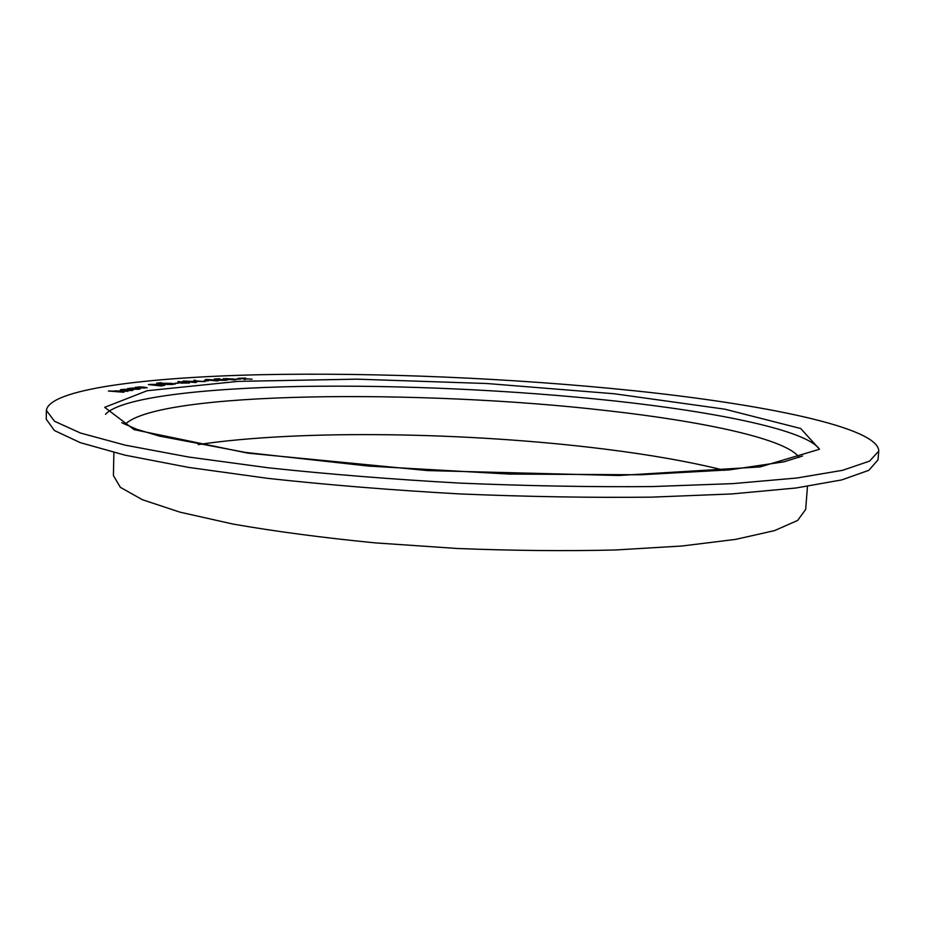 <?xml version="1.0" encoding="UTF-8"?>
<svg xmlns="http://www.w3.org/2000/svg" width="925" height="925" viewBox="0 0 925 925"><rect width="100%" height="100%" fill="white"/><g stroke="black" fill="none" stroke-linecap="round" stroke-linejoin="round"><path stroke-width="1.39" d="M236.28 379.215L240.65 379.019L236.28 379.215M214.38 379.007L219.283 378.741L216.149 379.1L218.184 379.539L227.296 380.14L219.375 380.279L224.787 379.793L214.38 379.007M204.494 381.019L208.564 380.753L204.494 381.019M195.395 382.534L182.641 381.285L193.244 381.47L196.655 382.233L195.395 382.534M175.264 383.447L178.976 383.089L175.264 383.447M156.938 383.193L158.903 383.147L156.938 383.193M161.008 385.956L148.416 384.592L162.869 384.904L164.662 385.343L161.008 385.956M127.511 388.627L133.489 388.003L128.945 388.616L131.362 389.147L139.594 388.546L140.218 388.858L139.247 389.217L130.714 389.286L127.5 388.592L133.489 388.003M123.592 392.223L108.422 391.032L128.008 391.263L116.111 390.917L123.592 392.223M633.336 390.662C513.398 378.233 376.926 372.301 260.26 374.717C145.317 377.308 49.337 389.194 46.377 410.399L54.54 421.28L80.51 433.039L125.314 445.179L188.665 457.031L268.504 467.819C328.791 474.248 392.616 479.347 460.002 483.116C527.435 485.937 591.457 487.093 652.079 486.573L732.588 483.636L796.795 478.017L842.571 470.316L869.558 461.136L878.75 451.111C878.923 427.454 763.564 404.225 633.336 390.662M130.968 390.396L131.535 390.153L130.483 389.783L131.674 389.726L133.027 390.188L132.287 390.489L123.881 390.57L120.909 390.142L120.343 389.853L121.071 389.564L129.569 389.506L124.678 390.442L131.535 390.211M135.131 387.598L139.779 386.893L147.179 387.76L135.131 387.598M161.921 384.43L158.799 383.655L160.568 383.17L175.056 384.141L161.921 384.43M159.609 382.915L161.574 382.869L159.609 382.915M181.034 383.158L177.947 381.493L189.532 382.962L181.034 383.158M195.372 381.158L193.857 380.256L195.291 380.279L196.713 381.077L205.119 381.574L195.372 381.158M216.936 380.984L205.107 379.712L215.56 379.967L218.427 380.684L216.936 380.984M234.407 380.013L223.168 378.718L233.597 379.019L236.095 379.689L234.407 380.013M244.096 378.776L238.13 378.36L245.449 378.071L245.437 378.73L252.086 379.192L245.414 378.868L244.073 379.504L244.096 378.776L244.073 379.504M124.898 391.078L124.262 391.159M46.377 410.399L46.25 419.222L54.402 430.507L80.336 442.67L125.095 455.181L188.388 467.368L268.157 478.41C328.387 484.966 392.154 490.134 459.471 493.915C526.845 496.725 590.821 497.8 651.397 497.153L731.848 493.938L796.032 487.995L841.796 479.902L868.795 470.328L878.01 459.898L878.75 451.111M724.356 470.328C690.362 461.853 650.287 454.753 604.141 449.03C469.264 432.183 300.267 429.316 198.147 444.59M113.879 452.498L113.417 475.589L120.331 487.313L142.346 499.697L180.04 512.173L232.915 524.047C275.164 531.436 322.605 537.714 375.238 542.882L456.811 548.456C512.253 550.676 565.025 551.184 615.137 549.993L682.014 546.004L735.791 539.356L774.526 530.615L797.639 520.44L805.675 509.444L807.467 486.411M109.081 390.94L115.267 391.368M114.954 390.847L127.823 391.298M115.741 391.148L117.348 391.506M117.348 391.564L124.054 392.119M130.691 389.83L131.674 389.726M131.674 389.783L133.015 390.223M120.354 389.887L121.071 389.564M121.071 389.622L125.349 389.309M125.349 389.367L129.361 389.541M130.968 390.454L124.678 390.442M123.568 390.385L127.627 389.552L122.389 389.668L123.568 390.385L127.627 389.552M122.007 390.072L123.568 390.327M128.957 388.65L131.362 389.147M131.362 389.205L138.056 389.101M138.056 389.159L138.762 388.893M138.472 388.639L139.594 388.546M139.594 388.604L140.207 388.893M134.877 387.436L139.779 386.893M139.779 386.939L144.184 387.101M144.184 387.159L147.167 387.795M145.028 388.014L143.433 387.228L136.391 387.436L145.699 387.714M138.704 388.003L145.028 387.968M136.391 387.494L138.704 387.945M148.659 384.615L150.243 384.372M150.243 384.43L156.256 384.349M156.256 384.407L157.747 384.742M162.869 384.904L157.713 384.777M162.869 384.962L164.662 385.367M155.839 385.193L163.077 385.355M154.567 385.112L156.36 384.719L155.308 384.465L150.555 384.615L156.337 384.754M150.555 384.615L154.567 385.054M158.811 383.678L160.568 383.17M160.568 383.216L171.969 383.355M171.969 383.413L175.045 384.176M172.085 384.546L173.53 384.118L170.975 383.459L160.383 383.69L162.927 384.384L173.53 384.141M162.927 384.384L172.085 384.488M160.383 383.748L162.927 384.326M156.753 383.054L158.452 383.031M159.424 382.777L161.123 382.753M174.548 383.366L178.016 382.973M178.005 383.031L178.722 383.112M177.947 381.551L185.809 382.488M185.809 382.545L187.035 382.383M187.035 382.441L187.867 382.545M189.29 382.985L186.896 382.626M180.086 381.99L181.82 382.904L184.803 382.58L180.086 381.99L181.82 382.846L184.803 382.58M182.641 381.32L183.89 380.996M183.89 381.054L193.244 381.47M193.244 381.528L196.643 382.256M194.435 382.453L192.284 381.551L184.121 381.343L195.256 382.222M184.121 381.343L194.435 382.395M193.949 380.314L195.291 380.279M195.291 380.325L196.713 381.077M196.713 381.135L197.603 380.973M197.603 381.031L205.107 381.597M197.349 381.354L203.627 381.586M203.893 380.938L207.72 380.626M207.72 380.684L208.31 380.765M205.119 379.747L206.587 379.423M206.587 379.47L215.56 379.967M215.56 380.025L218.416 380.707M216.08 380.903L217.063 380.637L214.554 380.036L206.552 379.782L217.051 380.672M206.552 379.782L216.08 380.846M214.577 379.042L219.283 378.741M219.283 378.788L219.93 378.892M218.184 379.539L216.149 379.1M218.173 379.597L219.329 379.435M219.329 379.493L225.977 379.736M225.977 379.793L227.296 380.175M219.664 380.314L220.543 380.21M220.543 380.267L224.567 380.337M224.567 380.395L225.769 380.152M223.179 378.753L233.597 379.019M233.597 379.065L236.083 379.724M233.62 379.921L234.742 379.678L232.533 379.077L225.735 378.556L224.59 378.834L226.845 379.4L234.742 379.712M224.59 378.834L233.62 379.874M235.794 379.123L239.922 378.892M238.604 378.394L239.483 378.302M239.483 378.36L244.108 378.637M244.096 378.175L245.449 378.071M245.449 378.128L245.437 378.73M245.437 378.776L251.612 379.204M245.414 379.458L245.414 378.868M614.235 393.761L486.874 383.517L356.981 379.158L238.234 381.366L147.087 390.732L104.675 407.335L134.102 429.639L247.773 453.134L427.466 470.571L618.802 475.508L760.119 466.917L819.504 449.249L800.692 428.506L724.818 409.174L614.235 393.761M799.05 457.378C786.678 439.097 704.179 421.499 606.476 410.596C421.453 389.136 157.678 391.252 125.083 424.413M819.504 449.249C806.901 430.345 717.916 412.134 613.807 400.86C513.71 390.084 398.71 384.777 299.712 386.465C201.789 388.303 120.111 397.704 105.519 414.331M121.765 422.713L136.472 429.2L159.181 436.033L245.449 452.417L368.751 466.096L509.039 474.062L640.805 474.768L729.686 469.842L784.007 461.818L802.518 456.013"/></g></svg>
